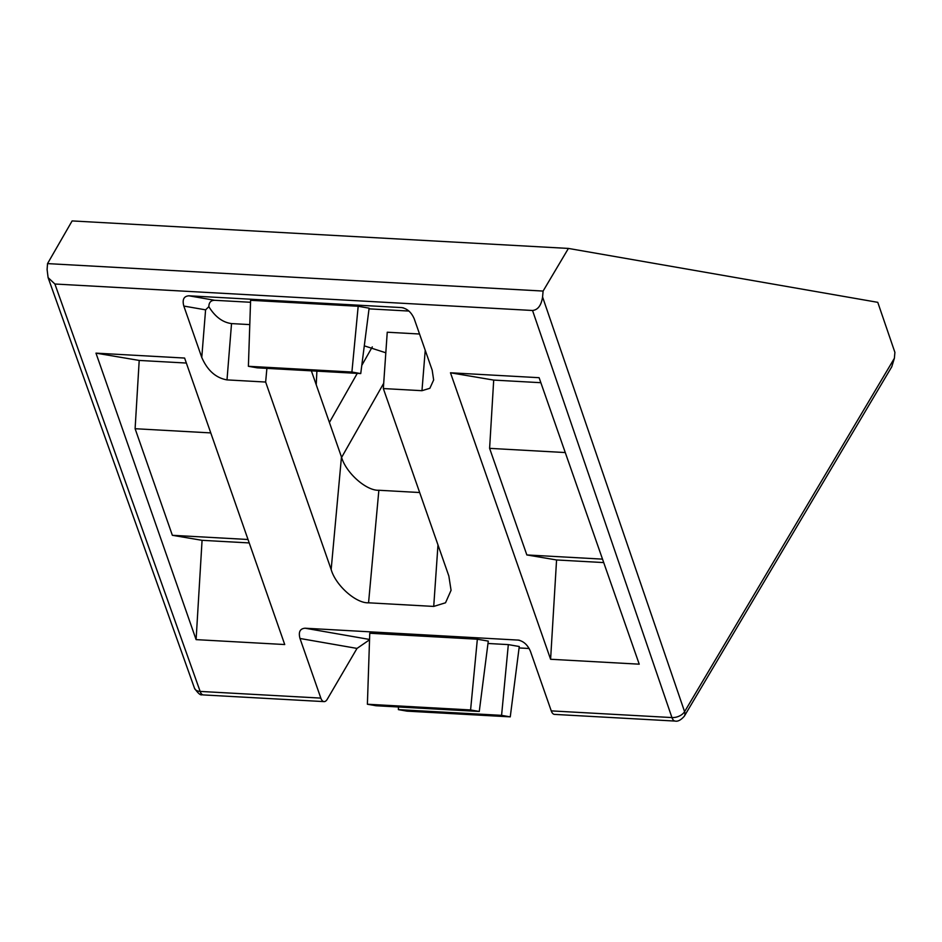 <?xml version="1.0" encoding="UTF-8"?>
<svg xmlns="http://www.w3.org/2000/svg" width="942" height="942" viewBox="0 0 942 942"><rect width="100%" height="100%" fill="white"/><g stroke="black" fill="none" stroke-linecap="round" stroke-linejoin="round"><path stroke-width="1.41" d="M200.776 692.841A9.997 2.85 -78.8 0 0 202 694.749L203.39 694.925A9.997 4.604 -86.8 0 1 200.776 692.841A9.997 4.604 -86.8 0 1 200.151 691.416L54.895 284.013L48.101 277.619L47.1 269.518L47.536 263.607L72.122 220.923L568.415 248.429L543.098 291.066L47.536 263.607M543.098 291.066L542.58 296.989C541.285 305.396 537.929 309.894 532.536 310.483L671.94 717.568L551.258 710.88A9.997 4.604 93.2 0 0 554.497 714.389L675.178 721.077A9.997 4.604 -86.8 0 1 672.564 718.993A9.997 4.604 -86.8 0 1 671.94 717.568A9.997 5.958 -18.9 0 0 672.364 717.58A9.997 5.958 -18.9 0 0 684.587 711.669A9.997 6.582 30.7 0 1 684.328 716.191L891.768 366.768L894.382 358.278L894.9 352.367L877.767 302.335L568.415 248.429M48.101 277.619L194.523 688.296A9.997 5.899 -19.6 0 0 200.151 691.416L320.833 698.104A9.997 4.604 93.2 0 0 324.072 701.613A9.997 4.604 93.2 0 0 327.274 699.235L357.006 648.414L299.992 638.476C298.296 632.035 299.992 628.608 305.102 628.22L518.736 640.124M419.661 492.525L378.861 490.264C366.273 490.935 345.844 472.743 341.463 456.964L311.366 370.83M532.536 310.483L54.895 284.013M539.107 377.695L450.476 372.785L550.599 659.27L639.229 664.181L539.107 377.695M188.918 295.8C183.82 296.188 182.112 299.603 183.82 306.056L201.765 357.418C207.428 370.442 215.836 377.93 226.998 379.897L265.644 382.04L331.16 569.51C335.552 585.288 355.982 603.481 368.558 602.809L433.72 606.424L445.531 602.774L451.065 590.316L448.851 576.033L383.335 388.551L421.969 390.695L429.87 388.281L433.65 379.979L432.19 370.182L414.233 318.832C411.407 312.32 407.203 308.576 401.622 307.587L188.918 295.8L214.705 300.298L250.525 302.276M403.529 307.928L402.564 307.704M519.713 640.348L517.794 640.018C523.387 640.996 527.591 644.74 530.417 651.252L551.258 710.88M299.992 638.476L320.833 698.104M196.101 639.63L284.731 644.54L184.608 358.054L95.978 353.144L196.101 639.63L202.071 540.319L249.218 542.933M519.089 647.943L529.168 648.496M369.535 639.806L357.006 648.414M316.889 371.136L316.229 384.748M383.335 388.551L387.244 332.22L419.543 334.01M364.295 345.844L385.82 352.791M266.892 368.369L265.644 382.04M550.599 659.27L556.569 559.96L526.849 554.944L489.605 448.357L493.702 380.085L450.476 372.785M493.702 380.085L540.849 382.699M603.716 562.574L556.569 559.96M249.783 324.601L231.532 323.589L226.998 379.897M201.765 357.418L205.591 309.847L208.841 306.692C215.094 316.783 222.653 322.423 231.532 323.589M248.394 366.297L250.596 300.298L358.184 306.268L369.123 308.175L360.739 373.574L257.237 367.839L248.394 366.297L351.908 372.031L358.184 306.268M369.028 308.846L408.958 311.06M477.347 639.206L369.759 633.248L367.392 704.239L470.588 709.95L477.347 639.206L488.286 641.113L479.266 711.469L376.07 705.746L367.392 704.239M398.466 706.995L398.384 709.632L407.062 711.151L510.258 716.862L519.266 646.518L508.327 644.611L487.98 643.48M202.071 540.319L172.362 535.303L135.106 428.716L139.204 360.433L95.978 353.144M186.351 363.047L139.204 360.433M208.841 306.692C208.924 302.453 210.878 300.321 214.705 300.298M489.605 448.357L565.259 452.549M526.849 554.944L602.515 559.136M398.384 709.632L501.58 715.355L508.327 644.611M248.017 539.495L172.362 535.303M135.106 428.716L210.773 432.908M351.908 372.031L360.739 373.574M479.266 711.469L470.588 709.95M510.258 716.862L501.58 715.355M672.564 718.993A9.997 2.85 -78.8 0 1 672.364 717.58M542.58 296.989L684.587 711.669L894.382 358.278M341.616 457.4L383.7 383.264M329.406 422.463L357.265 373.373M361.787 365.402L372.29 346.892M331.16 569.51L341.463 456.964M378.861 490.264L368.558 602.809M433.72 606.424L437.983 544.947M183.82 306.056L205.591 309.847M421.969 390.695L425.231 350.271M369.547 639.453L305.102 628.22M202 694.749C200.564 695.502 198.079 693.359 194.523 688.296M203.39 694.925L324.072 701.613M675.178 721.077C677.863 721.678 680.913 720.053 684.328 716.191"/></g></svg>
